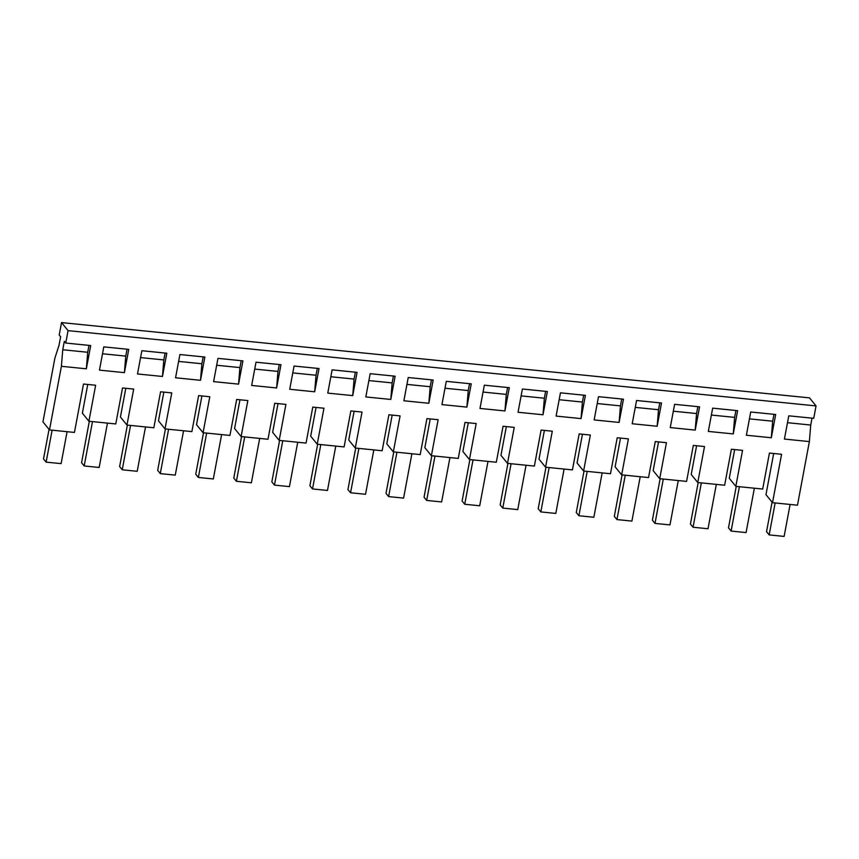 <?xml version="1.0" encoding="UTF-8"?>
<svg xmlns="http://www.w3.org/2000/svg" width="859" height="859" viewBox="0 0 859 859"><rect width="100%" height="100%" fill="white"/><g stroke="black" fill="none" stroke-linecap="round" stroke-linejoin="round"><path stroke-width="1.29" d="M772.069 502.139L766.539 531.689L769.159 534.899L784.127 536.413L790.108 504.458M775.14 502.944L769.159 534.899M787.488 422.692L810.724 425.033L809.371 441.58L784.417 439.067L788.777 415.82L813.731 418.322L816.05 405.92L68.076 330.64L61.526 322.587L809.511 397.878L816.05 405.92M812.013 418.15L810.724 425.033M773.68 453.488L765.97 494.644L772.52 502.687L797.474 505.199L809.371 441.58M68.076 330.64L65.746 343.042L64.328 341.302L62.75 349.753L61.397 366.299L49.489 429.919L74.443 432.431L83.506 384.027L95.639 385.251L88.906 421.243L115.782 423.949L122.515 387.957L133.693 389.084L126.96 425.065L153.836 427.771L160.569 391.79L171.746 392.907L165.014 428.899L191.89 431.605L198.622 395.612L209.8 396.74L203.068 432.732L229.944 435.438L236.676 399.446L247.854 400.573L241.121 436.555L267.997 439.26L274.73 403.279L285.907 404.396L279.175 440.388L306.051 443.094L312.783 407.102L323.961 408.229L317.229 444.221L344.105 446.927L350.837 410.935L362.015 412.062L355.282 448.044L382.158 450.75L388.891 414.768L400.079 415.885L393.336 451.877L420.212 454.583L426.944 418.591L438.133 419.718L431.39 455.71L458.266 458.416L464.998 422.424L476.187 423.551L469.443 459.544L496.319 462.239L503.052 426.257L514.24 427.385L507.497 463.366L534.373 466.072L541.106 430.08L552.294 431.207L545.551 467.199L572.427 469.905L579.17 433.913L590.348 435.041L583.605 471.033L610.481 473.728L617.224 437.746L628.401 438.874L621.658 474.855L648.534 477.561L655.277 441.569L666.455 442.696L659.712 478.688L686.588 481.394L693.331 445.402L704.509 446.53L697.766 482.522L724.642 485.228L731.385 449.236L742.563 450.363L735.819 486.344L762.695 489.05L769.439 453.069L781.572 454.282L772.52 502.687M61.397 366.299L86.351 368.812L90.7 345.554L65.746 343.042M771.318 437.746L746.364 435.234L750.723 411.987L775.677 414.5L771.318 437.746L772.671 421.211L749.435 418.87M733.264 433.924L708.31 431.411L712.669 408.154L737.623 410.666L733.264 433.924L734.617 417.377L711.381 415.037M695.21 430.091L670.256 427.578L674.616 404.321L699.57 406.833L695.21 430.091L696.563 413.544L673.327 411.203M657.156 426.257L632.203 423.745L636.562 400.498L661.516 403.011L657.156 426.257L658.509 409.722L635.273 407.381M619.103 422.435L594.149 419.922L598.508 396.665L623.462 399.177L619.103 422.435L620.456 405.888L597.22 403.547M581.049 418.601L556.095 416.089L560.455 392.831L585.409 395.344L581.049 418.601L582.402 402.055L559.166 399.714M542.995 414.768L518.041 412.256L522.401 389.009L547.355 391.521L542.995 414.768L544.348 398.222L521.112 395.892M504.942 410.935L479.988 408.433L484.347 385.176L509.29 387.688L504.942 410.935L506.295 394.399L483.059 392.058M466.888 407.112L441.934 404.6L446.293 381.342L471.237 383.855L466.888 407.112L468.241 390.566L445.005 388.225M428.834 403.279L403.88 400.766L408.229 377.52L433.183 380.022L428.834 403.279L430.187 386.733L406.951 384.402M390.781 399.446L365.827 396.933L370.175 373.686L395.129 376.199L390.781 399.446L392.133 382.91L368.898 380.569M352.727 395.623L327.773 393.111L332.122 369.853L357.076 372.366L352.727 395.623L354.08 379.077L330.833 376.736M314.673 391.79L289.719 389.277L294.068 366.031L319.022 368.532L314.673 391.79L316.026 375.243L292.779 372.903M276.619 387.957L251.666 385.444L256.014 362.197L280.968 364.71L276.619 387.957L277.972 371.421L254.726 369.08M238.566 384.134L213.612 381.621L217.961 358.364L242.914 360.877L238.566 384.134L239.919 367.588L216.672 365.247M200.512 380.301L175.558 377.788L179.907 354.531L204.861 357.043L200.512 380.301L201.865 363.754L178.618 361.414M162.458 376.467L137.504 373.955L141.853 350.708L166.807 353.221L162.458 376.467L163.811 359.932L140.565 357.591M124.405 372.645L99.451 370.132L103.799 346.875L128.753 349.388L124.405 372.645L125.758 356.098L102.511 353.758M734.66 449.568L729.28 478.302L735.819 486.344M696.606 445.735L691.227 474.479L697.766 482.522M658.552 441.902L653.173 470.646L659.712 478.688M620.499 438.079L615.119 466.813L621.658 474.855M582.445 434.246L577.065 462.98L583.605 471.033M544.391 430.413L539.012 459.157L545.551 467.199M506.338 426.579L500.958 455.324L507.497 463.366M468.284 422.757L462.904 451.49L469.443 459.544M430.23 418.924L424.851 447.668L431.39 455.71M392.176 415.09L386.797 443.835L393.336 451.877M354.123 411.268L348.743 440.001L355.282 448.044M316.069 407.434L310.69 436.179L317.229 444.221M278.015 403.601L272.636 432.345L279.175 440.388M239.962 399.779L234.582 428.512L241.121 436.555M201.908 395.945L196.528 424.69L203.068 432.732M163.854 392.112L158.475 420.856L165.014 428.899M125.801 388.289L120.421 417.023L126.96 425.065M87.747 384.456L82.367 413.19L88.906 421.243M49.489 429.919L42.95 421.876L54.858 358.257L59.046 345.2L60.624 336.749L59.207 334.999L61.526 322.587M736.249 486.387L728.486 527.856L731.106 531.066L746.074 532.58L754.374 488.213M739.406 486.709L731.106 531.066M773.959 414.328L772.671 421.211M52.109 430.176L46.128 462.131L43.519 458.91L49.049 429.371M46.128 462.131L61.107 463.635L67.088 431.69M62.75 349.753L87.704 352.265L88.992 345.382M86.351 368.812L87.704 352.265M698.195 482.565L690.432 524.022L693.052 527.243L708.02 528.747L716.32 484.39M701.352 482.876L693.052 527.243M735.905 410.495L734.617 417.377M660.141 478.731L652.378 520.189L654.998 523.41L669.966 524.913L678.266 480.557M663.298 479.054L654.998 523.41M697.852 406.661L696.563 413.544M622.088 474.898L614.325 516.366L616.945 519.577L631.913 521.091L640.213 476.724M625.245 475.22L616.945 519.577M659.798 402.839L658.509 409.722M584.034 471.076L576.271 512.533L578.891 515.754L593.859 517.258L602.159 472.901M587.191 471.387L578.891 515.754M621.744 399.006L620.456 405.888M545.98 467.242L538.217 508.7L540.837 511.921L555.805 513.424L564.105 469.068M549.137 467.554L540.837 511.921M583.691 395.172L582.402 402.055M507.927 463.409L500.163 504.877L502.783 508.088L517.752 509.602L526.052 465.234M511.084 463.731L502.783 508.088M545.637 391.35L544.348 398.222M469.873 459.576L462.11 501.044L464.73 504.265L479.698 505.768L487.998 461.401M473.03 459.898L464.73 504.265M507.583 387.516L506.295 394.399M431.819 455.753L424.056 497.211L426.676 500.432L441.644 501.935L449.944 457.579M434.976 456.065L426.676 500.432M469.529 383.683L468.241 390.566M393.766 451.92L386.002 493.388L388.622 496.599L403.59 498.113L411.891 453.745M396.922 452.242L388.622 496.599M431.476 379.85L430.187 386.733M355.712 448.087L347.949 489.555L350.569 492.776L365.537 494.279L373.837 449.912M358.869 448.409L350.569 492.776M393.422 376.027L392.133 382.91M317.658 444.264L309.895 485.722L312.515 488.943L327.483 490.446L335.783 446.089M320.815 444.575L312.515 488.943M355.368 372.194L354.08 379.077M279.604 440.431L271.841 481.899L274.461 485.11L289.429 486.623L297.729 442.256M282.761 440.753L274.461 485.11M317.315 368.361L316.026 375.243M241.551 436.597L233.788 478.066L236.408 481.287L251.376 482.79L259.676 438.423M244.708 436.92L236.408 481.287M279.261 364.538L277.972 371.421M203.497 432.775L195.734 474.232L198.354 477.454L213.322 478.957L221.622 434.6M206.654 433.086L198.354 477.454M241.207 360.705L239.919 367.588M165.433 428.942L157.68 470.399L160.289 473.62L175.268 475.124L183.568 430.767M168.6 429.264L160.289 473.62M203.153 356.872L201.865 363.754M127.379 425.108L119.626 466.577L122.236 469.787L137.215 471.301L145.515 426.934M130.547 425.43L122.236 469.787M165.1 353.049L163.811 359.932M89.325 421.286L81.573 462.743L84.182 465.965L99.161 467.468L107.461 423.111M92.493 421.597L84.182 465.965M127.046 349.216L125.758 356.098"/></g></svg>
